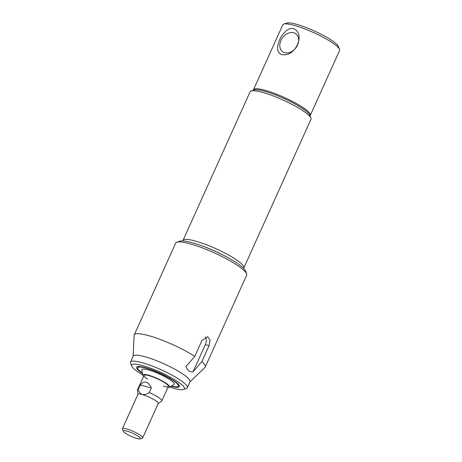 <?xml version="1.0" encoding="UTF-8"?>
<svg xmlns="http://www.w3.org/2000/svg" width="462" height="462" viewBox="0 0 462 462"><rect width="100%" height="100%" fill="white"/><g stroke="black" fill="none" stroke-linecap="round" stroke-linejoin="round"><path stroke-width="0.69" d="M251.085 91.008L253.956 89.98A31.168 5.625 24.3 0 1 264.928 91.349A31.168 5.625 24.3 0 1 309.794 115.194L310.92 118.024A33.391 6.023 -155.7 0 0 262.843 92.475A33.391 6.023 -155.7 0 0 251.085 91.008A33.391 6.023 -155.7 0 0 250.115 91.782L182.992 240.448A33.391 6.023 -155.7 0 0 182.888 240.933M243.561 268.33A33.391 6.023 -155.7 0 0 243.855 267.931A33.391 6.023 -155.7 0 0 228.511 255.007A33.391 6.023 -155.7 0 0 195.721 241.141A33.391 6.023 -155.7 0 0 182.992 240.448M226.877 257.103A31.168 5.625 -155.7 0 0 202.339 246.027M243.855 267.931L310.984 119.265A33.391 6.023 -155.7 0 0 310.92 118.024M169.56 387.069A28.939 5.221 -155.7 0 0 173.354 388.23A28.939 5.221 -155.7 0 0 183.541 389.495L186.411 388.467A31.168 5.625 -155.7 0 0 187.318 387.745L190.021 381.762A31.168 5.625 -155.7 0 0 175.693 369.698A31.168 5.625 -155.7 0 0 145.091 356.756A31.168 5.625 -155.7 0 0 133.212 356.11L130.509 362.098A31.168 5.625 -155.7 0 0 130.567 363.253L131.687 366.083A28.939 5.221 -155.7 0 0 142.758 374.965M194.779 356.381L185.955 366.643C187.422 370.397 189.778 372.135 193.035 371.864L201.859 361.602L209.067 345.64L210.106 340.02L207.733 336.711L201.986 340.419L194.779 356.381A38.958 7.028 -155.7 0 0 149.07 335.747A38.958 7.028 -155.7 0 0 134.217 334.944A38.958 7.028 -155.7 0 0 134.101 335.441L133.125 356.294M187.318 387.745A31.168 5.625 -155.7 0 0 172.99 375.687A31.168 5.625 -155.7 0 0 142.388 362.739A31.168 5.625 -155.7 0 0 130.509 362.098M183.541 389.495A28.939 5.221 -155.7 0 0 173.152 378.8A28.939 5.221 -155.7 0 0 142.666 365.604A28.939 5.221 -155.7 0 0 131.687 366.083M170.98 386.255A23.545 4.25 -155.7 0 0 179.533 386.14A23.545 4.25 -155.7 0 0 167.642 376.94A23.545 4.25 -155.7 0 0 145.524 367.712A23.545 4.25 -155.7 0 0 136.856 366.874A23.545 4.25 -155.7 0 0 142.429 373.36M189.934 381.941L204.932 367.423A38.958 7.028 -155.7 0 0 205.226 367.007L246.673 275.213A38.958 7.028 -155.7 0 0 246.604 273.764A38.958 7.028 -155.7 0 0 190.517 243.953A38.958 7.028 -155.7 0 0 176.802 242.244A38.958 7.028 -155.7 0 0 175.664 243.151L134.217 334.944M246.604 273.764L245.478 270.934A36.729 6.63 -155.7 0 0 192.596 242.827A36.729 6.63 -155.7 0 0 179.666 241.216L176.802 242.244M205.359 336.913A6.676 4.233 -74.3 0 1 205.347 344.594L193.035 371.864M205.226 367.007A38.958 7.028 -155.7 0 0 201.859 361.602M126.865 431.092A9.459 1.709 -155.7 0 0 123.273 431.248A9.459 1.709 -155.7 0 0 136.896 438.484A9.459 1.709 -155.7 0 0 140.229 438.9A9.459 1.709 -155.7 0 0 136.833 435.406A9.459 1.709 -155.7 0 0 126.865 431.092M123.273 431.248L122.436 429.123A11.128 2.01 24.3 0 1 122.413 428.713A11.128 2.01 24.3 0 1 126.657 428.938A11.128 2.01 24.3 0 1 137.584 433.564A11.128 2.01 24.3 0 1 142.7 437.872A11.128 2.01 24.3 0 1 142.377 438.132L140.229 438.9M142.7 437.872L158.241 403.447A11.128 2.01 -155.7 0 0 153.13 399.139A11.128 2.01 -155.7 0 0 142.198 394.519A11.128 2.01 -155.7 0 0 137.953 394.288L122.413 428.713M158.2 403.545L161.66 401.108A13.358 2.408 -155.7 0 0 161.833 400.906A13.358 2.408 -155.7 0 0 149.261 392.602L151.305 388.08C149.884 384.759 148.175 382.802 146.183 382.207C144.184 381.687 142.221 382.611 140.304 384.99L138.259 389.518A13.358 2.408 -155.7 0 0 137.485 389.916A13.358 2.408 -155.7 0 0 137.451 390.176L137.913 394.386M138.259 389.518C138.848 391.926 140.159 393.589 142.198 394.519C144.514 394.814 146.864 394.178 149.261 392.602M151.305 388.08L140.304 384.99M253.401 90.177A31.168 5.625 24.3 0 1 253.499 89.703A31.168 5.625 24.3 0 1 265.379 90.35A31.168 5.625 24.3 0 1 295.98 103.292A31.168 5.625 24.3 0 1 310.302 115.356A31.168 5.625 24.3 0 1 310.014 115.737M293.306 28.488C282.634 26.808 271.448 51.605 281.595 54.429C295.154 58.235 306.306 33.38 293.306 28.488M310.302 115.356L339.587 50.502A31.168 5.625 -155.7 0 0 339.53 49.342A31.168 5.625 -155.7 0 0 294.658 25.497A31.168 5.625 -155.7 0 0 283.685 24.128A31.168 5.625 -155.7 0 0 282.779 24.85L253.499 89.703M284.719 52.743A11.128 8.374 -53.6 0 0 296.812 46.448A11.128 8.374 -53.6 0 0 295.824 33.807A11.128 8.374 -53.6 0 0 293.728 32.785A11.128 8.374 -53.6 0 0 281.635 39.079A11.128 8.374 -53.6 0 0 282.617 51.721A11.128 8.374 -53.6 0 0 284.719 52.743M283.685 24.128L286.55 23.1A28.939 5.221 24.3 0 1 296.743 24.371A28.939 5.221 24.3 0 1 338.409 46.512L339.53 49.342M167.931 387.399A14.668 2.645 -155.7 0 0 169.323 387.202A14.668 2.645 -155.7 0 0 163.577 381.687A14.668 2.645 -155.7 0 0 148.435 375.173A14.668 2.645 -155.7 0 0 142.81 375.236A14.668 2.645 -155.7 0 0 143.584 376.409M169.323 387.202L173.931 384.563A17.81 3.211 -155.7 0 0 166.955 377.864A17.81 3.211 -155.7 0 0 148.568 369.958A17.81 3.211 -155.7 0 0 141.747 370.027L142.81 375.236M171.373 386.03A22.263 4.019 -155.7 0 0 178.297 386.076A22.263 4.019 -155.7 0 0 168.07 377.46A22.263 4.019 -155.7 0 0 146.206 368.214A22.263 4.019 -155.7 0 0 137.722 367.758A22.263 4.019 -155.7 0 0 142.336 372.921M163.288 386.128A13.358 2.408 -155.7 0 0 166.158 383.697A13.358 2.408 -155.7 0 0 149.128 375.687A13.358 2.408 -155.7 0 0 147.609 379.048M205.347 344.594L209.067 345.64M144.034 375.41L137.485 389.916M168.382 386.405L161.833 400.906M178.869 384.817L178.297 386.076M138.294 366.493L137.722 367.758"/></g></svg>
